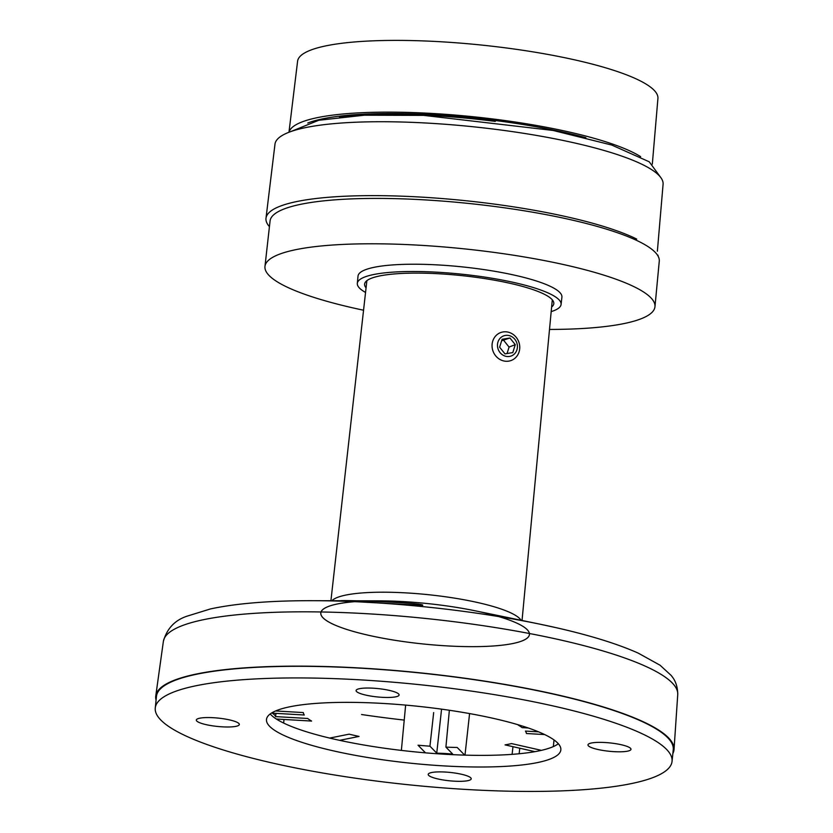 <?xml version="1.0" encoding="UTF-8"?>
<svg xmlns="http://www.w3.org/2000/svg" width="833" height="833" viewBox="0 0 833 833"><rect width="100%" height="100%" fill="white"/><g stroke="black" fill="none" stroke-linecap="round" stroke-linejoin="round"><path stroke-width="1.25" d="M156.073 700.136A260.521 50.49 5.9 0 1 155.771 695.919A260.521 50.49 5.9 0 1 294.351 666.14A260.521 50.49 5.9 0 1 556.184 694.555A260.521 50.49 5.9 0 1 674.032 749.471A260.521 50.49 5.9 0 1 672.866 753.542M528.247 727.98L522.072 727.625A112.184 21.741 5.9 0 0 518.126 725.022L519.198 725.085M544.688 734.571L526.425 733.519A112.184 21.741 5.9 0 0 525.446 731.082L538.555 731.843M534.921 751.658L505.058 744.879A112.184 21.741 5.9 0 0 511.524 743.577L541.398 750.356M425.486 752.845L418.02 745.202A112.184 21.741 5.9 0 0 429.943 746.191L436.742 753.147A55.905 10.839 -174.1 0 1 452.694 754.073L445.905 747.118A112.184 21.741 5.9 0 0 457.202 747.472L464.668 755.115M329.691 738.08L349.121 734.165A112.184 21.741 5.9 0 0 359.065 736.424L339.635 740.339M275.942 713.36L275.577 716.609L307.658 718.462A112.184 21.741 5.9 0 0 311.594 721.066L276.337 719.025M275.577 716.609A55.905 10.839 -174.1 0 0 272.204 713.142L304.274 715.006A112.184 21.741 5.9 0 1 303.295 712.569L275.577 710.965M422.446 605.393L340.624 600.843C337.313 599.666 425.715 602.832 422.685 605.31L422.446 605.393M554.018 739.954L553.351 746.587M283.636 723.054L284.001 719.473M519.761 748.221L519.146 753.75M361.553 714.516A236.988 45.93 -174.1 0 0 404.234 720.087M464.991 755.125L469.583 713.579M449.362 710.268L445.905 747.118M429.943 746.191L433.681 712.559M436.742 753.147L441.563 709.154M509.921 338L502.101 339.281L499.623 347.205L504.965 353.869L512.795 352.588L515.273 344.654L509.921 338L501.643 340.759M503.038 331.951A14.911 13.682 68.7 0 0 500.487 332.638A14.911 13.682 68.7 0 0 493.157 351.505A14.911 13.682 68.7 0 0 511.316 360.429A14.911 13.682 68.7 0 0 519.115 342.925A14.911 13.682 68.7 0 0 503.038 331.951M505.381 335.428A10.735 9.85 68.7 0 0 500.029 352.567A10.735 9.85 68.7 0 0 516.929 349.808A10.735 9.85 68.7 0 0 505.381 335.428M507.047 353.525L509.067 347.069L503.726 340.416M515.273 344.654L509.067 347.069M381.493 697.283A21.616 4.186 -174.1 0 0 399.101 694.982A21.616 4.186 -174.1 0 0 378.026 688.589A21.616 4.186 -174.1 0 0 356.097 690.536A21.616 4.186 -174.1 0 0 381.493 697.283M155.261 707.977L156.469 696.346A259.771 50.344 5.9 0 1 420.04 672.97A259.771 50.344 5.9 0 1 673.251 749.742L672.054 761.383A259.771 50.344 5.9 0 1 460.462 789.101A259.771 50.344 5.9 0 1 155.261 707.977A259.771 50.344 5.9 0 1 418.832 684.601A259.771 50.344 5.9 0 1 672.054 761.383M558.339 743.754A147.962 28.676 5.9 0 1 441.521 754.042A147.962 28.676 5.9 0 1 270.184 713.975M613.38 751.616A21.616 4.186 -174.1 0 0 630.987 749.315A21.616 4.186 -174.1 0 0 609.912 742.921A21.616 4.186 -174.1 0 0 587.983 744.869A21.616 4.186 -174.1 0 0 613.38 751.616M453.61 781.135A21.616 4.186 5.9 0 1 428.214 774.388A21.616 4.186 5.9 0 1 450.153 772.441A21.616 4.186 5.9 0 1 471.218 778.834A21.616 4.186 5.9 0 1 453.61 781.135M440.313 765.683A147.962 28.676 5.9 0 1 266.487 719.473A147.962 28.676 5.9 0 1 416.604 706.155A147.962 28.676 5.9 0 1 560.838 749.887A147.962 28.676 5.9 0 1 440.313 765.683M221.724 726.803A21.616 4.186 -174.1 0 0 239.331 724.491A21.616 4.186 -174.1 0 0 218.267 718.108A21.616 4.186 -174.1 0 0 196.328 720.056A21.616 4.186 -174.1 0 0 221.724 726.803M363.552 310.22A196.036 37.995 5.9 0 1 264.967 266.393A196.036 37.995 5.9 0 1 368.832 243.788A196.036 37.995 5.9 0 1 566.315 265.175A196.036 37.995 5.9 0 1 654.967 306.7A196.036 37.995 5.9 0 1 621.189 324.131A196.036 37.995 5.9 0 1 549.509 329.441M654.967 306.7L659.267 261.198A195.63 37.912 -174.1 0 0 468.562 203.439A195.63 37.912 -174.1 0 0 270.069 220.974L264.967 266.393M366.062 287.874A95.108 18.43 5.9 0 1 364.615 284.074A95.108 18.43 5.9 0 1 415.001 273.109A95.108 18.43 5.9 0 1 510.806 283.48A95.108 18.43 5.9 0 1 553.81 303.629A95.108 18.43 5.9 0 1 551.623 307.054M365.552 292.435A102.428 19.846 5.9 0 1 357.326 283.387A102.428 19.846 5.9 0 1 411.44 271.506A102.428 19.846 5.9 0 1 514.773 282.679A102.428 19.846 5.9 0 1 561.088 304.451A102.428 19.846 5.9 0 1 551.186 311.615M357.326 283.387L358.013 276.108A102.49 19.867 5.9 0 1 412.158 264.228A102.49 19.867 5.9 0 1 515.565 275.4A102.49 19.867 5.9 0 1 561.911 297.183L561.088 304.451M288.968 132.26L297.589 61.225A181.136 35.101 5.9 0 1 438.991 41.65A181.136 35.101 5.9 0 1 639.463 80.468A181.136 35.101 5.9 0 1 657.924 98.461L652.322 164.132M289.02 132.239A182.417 35.35 5.9 0 1 433.493 113.527A182.417 35.35 5.9 0 1 633.174 152.501A182.417 35.35 5.9 0 1 640.65 156.656M269.434 226.649A196.411 38.068 5.9 0 1 265.998 218.215L274.984 144.161A195.089 37.808 5.9 0 1 427.287 123.086A195.089 37.808 5.9 0 1 643.201 164.903A195.089 37.808 5.9 0 1 663.089 184.27L657.372 251.202M265.998 218.215A196.411 38.068 5.9 0 1 419.332 196.994A196.411 38.068 5.9 0 1 636.724 239.081M521.062 620.273A96.097 18.628 -174.1 0 0 478.34 602.686A96.097 18.628 -174.1 0 0 331.919 600.728M305.201 600.697A246.901 47.845 5.9 0 1 312.885 600.687C270.642 600.593 236.52 603.342 210.541 608.913L186.654 616.295C174.628 620.408 166.871 628.78 163.372 641.389A258.553 50.105 5.9 0 1 300.911 611.828A258.553 50.105 5.9 0 1 560.776 640.036A258.553 50.105 5.9 0 1 677.739 694.545C677.635 682.029 672.137 676.917 671.263 675.521L660.069 665.223L638.203 653.114C617.378 643.836 589.951 635.35 555.944 627.634L539.711 624.125A246.901 47.845 5.9 0 1 555.871 627.624M312.885 600.687L312.885 600.687A246.901 47.845 5.9 0 1 539.711 624.125L475.133 610.797A104.843 20.315 -174.1 0 0 320.84 613.859A104.843 20.315 -174.1 0 0 479.392 646.585A104.843 20.315 -174.1 0 0 475.133 610.797A104.843 20.315 -174.1 0 0 378.817 600.843A104.843 20.315 -174.1 0 0 367.332 635.006A104.843 20.315 -174.1 0 0 529.226 635.392A104.843 20.315 -174.1 0 0 378.817 600.843L312.885 600.687M512.108 754.354L512.972 746.68M307.783 123.013A176.096 34.132 5.9 0 1 585.87 137.695M339.552 117.089A175.357 33.986 5.9 0 1 495.312 121.399M366.874 280.659L330.92 600.728M552.3 299.828L522.041 620.481M163.372 641.389L155.771 695.919M677.739 694.545L674.032 749.471M401.371 750.408L405.64 705.103M660.819 177.596L649.24 161.8L611.776 145.057L553.091 130.458L423.664 115.381L364.333 115.214L318.779 120.264L290.342 131.749M657.966 255.929L658.039 255.252"/></g></svg>
